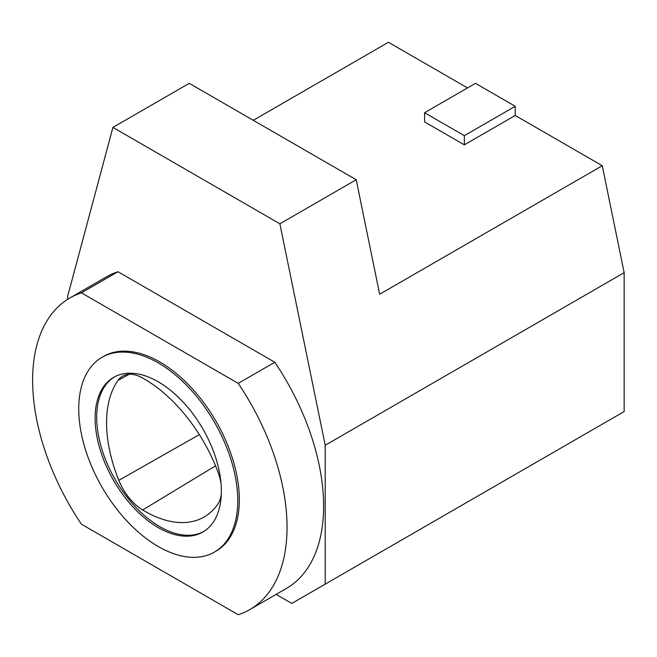 <?xml version="1.0" encoding="UTF-8"?>
<svg xmlns="http://www.w3.org/2000/svg" width="657" height="657" viewBox="0 0 657 657"><rect width="100%" height="100%" fill="white"/><g stroke="black" fill="none" stroke-linecap="round" stroke-linejoin="round"><path stroke-width="0.99" d="M203.662 531.546A89.278 51.542 60 0 1 135.153 506.629A89.278 51.542 60 0 1 96.702 417.335A89.278 51.542 60 0 1 114.4 376.937M221.064 483.897A40.479 23.373 -120 0 0 218.001 472.112A119.188 68.813 -120 0 0 142.191 377.791A40.479 23.373 -120 0 0 122.958 375.952A40.479 23.373 -120 0 0 118.137 380.247A119.188 68.813 -120 0 0 118.827 480.349A40.479 23.373 -120 0 0 142.651 509.988A119.188 68.813 -120 0 0 205.173 516.369A119.188 68.813 -120 0 0 217.771 504.198A40.479 23.373 -120 0 0 221.327 493.768M276.129 594.371L291.807 603.43L325.207 584.147L325.207 445.274L624.15 272.671L602.264 165.728L379.647 294.254L356.209 179.739L189.249 83.34L112.922 127.409L67.597 296.545L67.597 299.362M325.207 445.274L279.882 223.807L356.209 179.739M69.872 297.982L106.45 276.868A179.903 103.872 60 0 1 117.997 271.727L274.807 362.253A179.903 103.872 60 0 1 286.353 588.475L249.783 609.589A179.903 103.872 60 0 1 238.228 614.73L81.427 524.196A179.903 103.872 60 0 1 69.872 297.982A179.903 103.872 60 0 1 81.427 292.841L238.228 383.376A179.903 103.872 60 0 1 249.783 609.589M279.882 223.807L112.922 127.409M102.016 357.326L103.609 356.406A112.437 64.92 60 0 1 216.046 421.326A112.437 64.92 60 0 1 216.046 551.157L214.461 552.077A112.437 64.92 60 0 1 127.811 521.954A112.437 64.92 60 0 1 78.733 408.802A112.437 64.92 60 0 1 102.016 357.326A112.437 64.92 60 0 1 214.461 422.246A112.437 64.92 60 0 1 214.461 552.077M602.264 165.728L515.228 115.476L464.343 144.852L424.586 121.906L424.586 112.725L464.343 135.671L515.228 106.294L475.471 83.34L424.586 112.725M467.521 87.931L388.435 42.27L253.273 120.305M95.109 418.254A89.278 51.542 60 0 1 113.595 377.389A89.278 51.542 60 0 1 202.873 428.931A89.278 51.542 60 0 1 202.873 532.022A89.278 51.542 60 0 1 134.077 508.099A89.278 51.542 60 0 1 95.109 418.254M81.427 292.841L117.997 271.727M238.228 383.376L274.807 362.253M325.207 584.147L624.15 411.553L624.15 272.671M515.228 106.294L515.228 115.476M464.343 135.671L464.343 144.852M199.35 434.622L118.827 480.349M129.224 374.276L118.137 380.247M215.545 465.838L142.651 509.988"/></g></svg>
